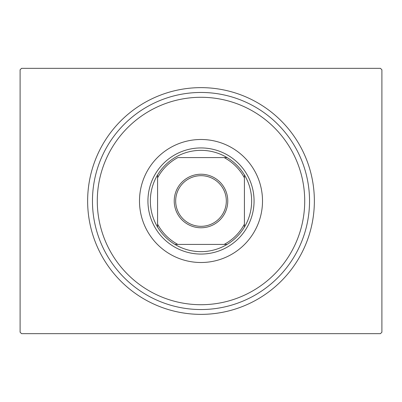 <?xml version="1.0" encoding="UTF-8"?>
<svg xmlns="http://www.w3.org/2000/svg" width="402" height="402" viewBox="0 0 402 402"><rect width="100%" height="100%" fill="white"/><g stroke="black" fill="none" stroke-linecap="round" stroke-linejoin="round"><path stroke-width="0.6" d="M314.364 201A113.364 113.364 0 0 1 201 314.364A113.364 113.364 0 0 1 87.636 201A113.364 113.364 0 0 1 201 87.636A113.364 113.364 0 0 1 314.364 201M21.547 68.34L380.453 68.34L381.9 69.787L381.9 332.213L380.453 333.66L21.547 333.66L20.1 332.213L20.1 69.787L21.547 68.34M97.475 194.724A103.716 103.716 0 0 0 194.724 304.525A103.716 103.716 0 0 0 304.525 207.276A103.716 103.716 0 0 0 207.276 97.475A103.716 103.716 0 0 0 97.475 194.724M309.339 207.568A108.54 108.54 0 0 1 194.432 309.339A108.54 108.54 0 0 1 92.661 194.432A108.54 108.54 0 0 1 207.568 92.661A108.54 108.54 0 0 1 309.339 207.568M262.395 204.724A61.506 61.506 0 0 0 204.724 139.605A61.506 61.506 0 0 0 139.605 197.276A61.506 61.506 0 0 0 197.276 262.395A61.506 61.506 0 0 0 262.395 204.724M174.227 201A26.773 26.773 0 0 1 201 174.227A26.773 26.773 0 0 1 227.773 201A26.773 26.773 0 0 1 201 227.773A26.773 26.773 0 0 1 174.227 201M226.326 201A25.326 25.326 0 0 0 201 175.674A25.326 25.326 0 0 0 175.674 201A25.326 25.326 0 0 0 201 226.326A25.326 25.326 0 0 0 226.326 201M150.348 201A50.652 50.652 0 0 0 157.584 227.09L157.584 224.155L157.584 227.09A50.652 50.652 0 0 0 227.09 244.416L224.155 244.416L227.09 244.416A50.652 50.652 0 0 0 244.416 174.91L244.416 177.845L244.416 174.91A50.652 50.652 0 0 0 227.09 157.584L177.845 157.584A49.205 49.205 0 0 0 157.584 177.845L157.584 224.155A49.205 49.205 0 0 0 177.845 244.416L224.155 244.416A49.205 49.205 0 0 0 244.416 224.155L244.416 177.845A49.205 49.205 0 0 0 224.155 157.584L227.09 157.584A50.652 50.652 0 0 0 157.584 174.91L157.584 177.845L157.584 174.91A50.652 50.652 0 0 0 150.348 201M254.064 201A53.064 53.064 0 0 1 201 254.064A53.064 53.064 0 0 1 147.936 201A53.064 53.064 0 0 1 201 147.936A53.064 53.064 0 0 1 254.064 201M244.416 227.09L244.416 224.155L244.416 227.09M174.91 244.416L177.845 244.416L174.91 244.416"/></g></svg>

